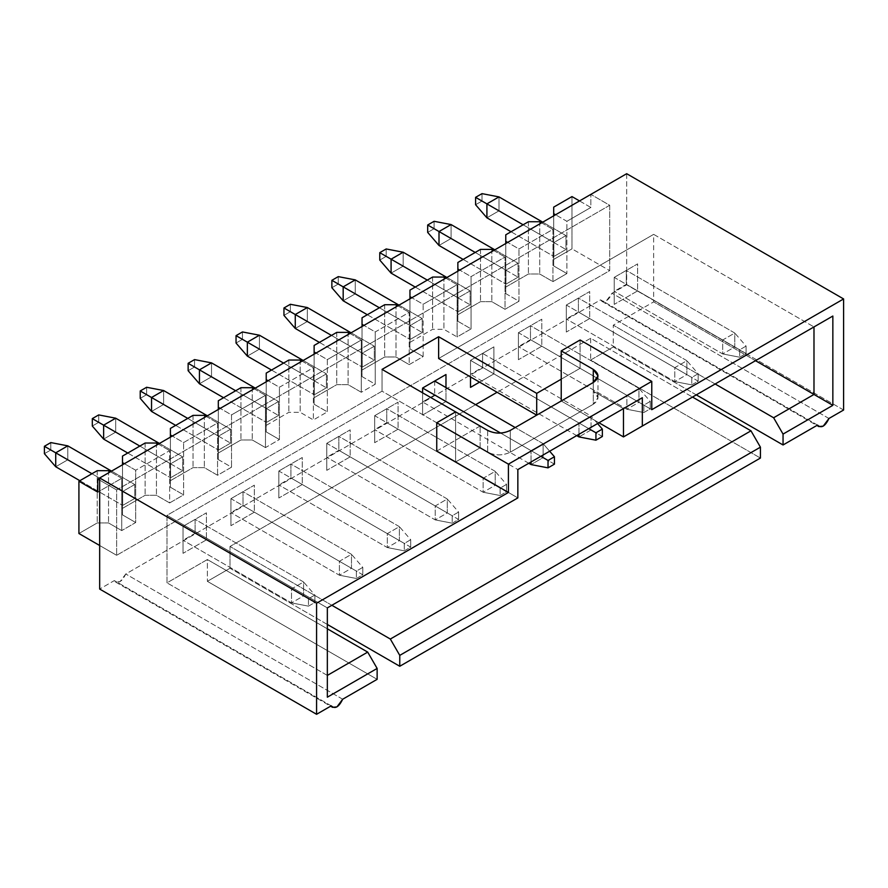 <?xml version="1.0" encoding="UTF-8"?>
<svg xmlns="http://www.w3.org/2000/svg" width="888" height="888" viewBox="0 0 888 888"><rect width="100%" height="100%" fill="white"/><g stroke="black" fill="none" stroke-linecap="round" stroke-linejoin="round"><path stroke-width="0.67" stroke-dasharray="4.44 3.33" d="M626.684 173.704L626.684 284.793L612.032 293.251C608.213 301.154 604.406 303.363 600.588 299.855L125.763 573.992C121.945 581.906 118.126 584.104 114.319 580.597L99.667 589.055L114.319 580.597L115.64 582.084L120.035 581.651L125.763 573.992L600.588 299.855L601.909 301.343L606.315 300.91L612.032 293.251L626.684 284.793L626.684 173.704M609.701 205.283L116.639 489.954L116.639 555.3L609.701 270.629L609.701 205.283L590.842 194.394L99.667 477.977L590.842 194.394L609.701 205.283L609.701 270.629L116.639 555.3L116.639 489.954L609.701 205.283M561.227 379.198L580.097 368.309L651.77 409.69L580.097 368.309L561.227 379.198M436.741 451.082L480.119 426.029L455.6 411.877L455.6 440.193L436.741 451.082M843.6 410.023L626.684 284.793L843.6 410.023M828.948 418.481L612.032 293.251L828.948 418.481M817.504 425.086L600.588 299.855L817.504 425.086M696.281 394.883L613.286 346.975L590.653 360.04L760.417 458.053L590.653 360.04L613.286 346.975L613.286 325.186L653.657 301.887L653.657 234.365L438.628 358.508L653.657 234.365L813.985 326.928L653.657 234.365L653.657 301.887L613.286 325.186L613.286 346.975L696.281 394.883M327.339 624.453L230.003 568.253L207.37 581.329L377.134 679.331L207.37 581.329L230.003 568.253L230.003 546.475L475.591 404.684L230.003 546.475L230.003 568.253L327.339 624.453M342.679 699.233L125.763 573.992L342.679 699.233M331.235 705.838L114.319 580.597L331.235 705.838M99.667 480.153L116.639 489.954L99.667 480.153M99.667 545.498L116.639 555.3L99.667 545.498M122.489 508.358L145.121 495.293L156.443 495.293L169.641 502.919L183.605 494.86L170.396 487.235L170.396 480.697L193.04 467.632L204.351 467.632L217.56 475.258L231.513 467.199L218.315 459.573L218.315 453.035L240.948 439.971L252.259 439.971L265.468 447.596L279.42 439.538L266.222 431.912L266.222 425.374L288.855 412.31L300.177 412.31L313.375 419.935L327.339 411.877L314.13 404.251L314.13 397.713L336.763 384.648L348.085 384.648L361.294 392.274L375.247 384.215L362.038 376.59L362.038 370.052L384.682 356.987L395.993 356.987L409.202 364.613L423.154 356.554L409.956 348.929L409.956 342.391L432.589 329.326L443.911 329.326L457.109 336.952L471.073 328.893L457.864 321.267L457.864 314.729L480.497 301.665L491.819 301.665L505.017 309.29L518.981 301.232L505.772 293.606L505.772 287.079L528.404 274.004L539.726 274.004L552.935 281.629L566.888 273.571L553.69 265.945L553.69 259.418L571.983 248.851L609.701 270.629L571.983 248.851L571.983 196.581L571.983 248.851L553.69 259.418L553.69 265.945L566.888 273.571L552.935 281.629L552.935 229.359L518.981 248.962L518.981 301.232L505.017 309.29L505.017 257.021L471.073 276.623L471.073 328.893L457.109 336.952L457.109 284.682L423.154 304.284L423.154 356.554L409.202 364.613L409.202 312.343L375.247 331.946L375.247 384.215L361.294 392.274L361.294 340.004L327.339 359.607L327.339 411.877L313.375 419.935L313.375 367.665L279.42 387.257L279.42 439.538L265.468 447.596L265.468 395.315L231.513 414.918L231.513 467.199L217.56 475.258L217.56 422.977L183.605 442.579L183.605 494.86L169.641 502.919L169.641 450.638L135.698 470.24L135.698 522.521L122.489 514.896L122.489 456.088L122.489 514.896L135.698 522.521L121.734 530.58L135.698 522.521L135.698 470.24L124.376 463.714L135.698 470.24L169.641 450.638L169.641 502.919L156.443 495.293L145.121 495.293L122.489 508.358M78.921 533.522L97.214 522.954L108.536 522.954L121.734 530.58L121.734 478.299L97.78 492.13L121.734 478.299L110.423 471.772L121.734 478.299L121.734 530.58L108.536 522.954L97.214 522.954L78.921 533.522M579.531 200.932L590.842 207.47L590.842 194.394L590.842 207.47L566.888 221.301L566.888 273.571L566.888 221.301L555.566 214.763L566.888 221.301L590.842 207.47L579.531 200.932M536.707 415.14L561.227 400.988L536.707 415.14M580.097 339.993L580.097 368.309L580.097 339.993M480.119 426.029L455.6 440.193L455.6 461.971L480.119 447.807L480.119 426.029L480.119 447.807L382.04 391.186L382.04 369.397L382.04 391.186L167.011 515.329L167.011 582.85L207.37 559.54L207.37 581.329L207.37 559.54L327.339 628.804L207.37 559.54L167.011 582.85L167.011 515.329L382.04 391.186L480.119 447.807L455.6 461.971L455.6 411.877L480.119 426.029M590.653 338.261L590.653 360.04L590.653 338.261L692.507 397.058L590.653 338.261L497.102 392.274L590.653 338.261M183.039 526.329L206.427 512.82L206.427 539.837L183.039 553.335L183.039 526.329L206.427 512.82L183.039 526.329L183.039 553.335L206.427 539.837L206.427 512.82L195.116 519.358L195.116 533.3L206.427 539.837L195.116 533.3L183.039 540.27L183.039 553.335L183.039 526.329L291.497 588.944L303.574 581.973L195.116 519.358L183.039 526.329L183.039 540.27L195.116 533.3L195.116 519.358L303.574 581.973L303.574 595.915L195.116 533.3L303.574 595.915L291.497 602.885L183.039 540.27L291.497 602.885L291.497 588.944L183.039 526.329M230.947 498.668L254.334 485.17L254.334 512.176L230.947 525.674L230.947 498.668L254.334 485.17L230.947 498.668L230.947 525.674L254.334 512.176L254.334 485.17L243.023 491.697L243.023 505.638L254.334 512.176L243.023 505.638L230.947 512.609L230.947 525.674L230.947 498.668L339.405 561.283L351.481 554.312L243.023 491.697L230.947 498.668L230.947 512.609L243.023 505.638L243.023 491.697L351.481 554.312L351.481 568.253L243.023 505.638L351.481 568.253L339.405 575.224L230.947 512.609L339.405 575.224L339.405 561.283L230.947 498.668M278.854 471.006L302.253 457.509L302.253 484.515L278.854 498.013L278.854 471.006L302.253 457.509L278.854 471.006L278.854 498.013L302.253 484.515L302.253 457.509L290.931 464.036L290.931 477.977L302.253 484.515L290.931 477.977L278.854 484.948L278.854 498.013L278.854 471.006L387.323 533.621L399.389 526.651L290.931 464.036L278.854 471.006L278.854 484.948L290.931 477.977L290.931 464.036L399.389 526.651L399.389 540.592L290.931 477.977L399.389 540.592L387.323 547.563L278.854 484.948L387.323 547.563L387.323 533.621L278.854 471.006M326.773 443.345L350.161 429.848L350.161 456.854L326.773 470.351L326.773 443.345L350.161 429.848L326.773 443.345L326.773 470.351L350.161 456.854L350.161 429.848L338.839 436.374L338.839 450.316L350.161 456.854L338.839 450.316L326.773 457.287L326.773 470.351L326.773 443.345L435.231 505.96L447.297 498.989L338.839 436.374L326.773 443.345L326.773 457.287L338.839 450.316L338.839 436.374L447.297 498.989L447.297 512.931L338.839 450.316L447.297 512.931L435.231 519.902L326.773 457.287L435.231 519.902L435.231 505.96L326.773 443.345M374.681 415.684L398.068 402.186L398.068 429.193L374.681 442.69L374.681 415.684L398.068 402.186L374.681 415.684L374.681 442.69L398.068 429.193L398.068 402.186L386.757 408.713L386.757 422.655L398.068 429.193L386.757 422.655L374.681 429.626L374.681 442.69L374.681 415.684L483.139 478.299L495.215 471.339L386.757 408.713L374.681 415.684L374.681 429.626L386.757 422.655L386.757 408.713L495.215 471.339L495.215 485.27L386.757 422.655L495.215 485.27L483.139 492.241L374.681 429.626L483.139 492.241L483.139 478.299L374.681 415.684M445.976 387.59L445.976 401.531L422.588 415.029L422.588 392.818L422.588 415.029L445.976 401.531L445.976 387.59M470.507 360.361L493.895 346.864L493.895 373.87L479.553 382.14L493.895 373.87L493.895 346.864L470.507 360.361L493.895 346.864L482.573 353.391L482.573 367.332L493.895 373.87L482.573 367.332L470.507 374.303L470.507 387.368L470.507 360.361L470.507 376.912L470.507 360.361L578.965 422.977L591.031 416.017L482.573 353.391L470.507 360.361L470.507 374.303L482.573 367.332L482.573 353.391L591.031 416.017L591.031 429.947L482.573 367.332L591.031 429.947L578.965 436.918L591.031 429.947L591.031 416.017L578.965 422.977L470.507 360.361M518.414 332.7L541.802 319.203L541.802 346.209L518.414 359.707L518.414 332.7L541.802 319.203L518.414 332.7L518.414 359.707L541.802 346.209L541.802 319.203L530.48 325.73L530.48 339.671L541.802 346.209L530.48 339.671L518.414 346.642L518.414 359.707L518.414 332.7L626.873 395.327L638.938 388.356L530.48 325.73L518.414 332.7L518.414 346.642L530.48 339.671L530.48 325.73L638.938 388.356L638.938 402.286L530.48 339.671L638.938 402.286L626.873 409.257L518.414 346.642L626.873 409.257L626.873 395.327L518.414 332.7M566.322 305.039L589.71 291.541L589.71 318.548L566.322 332.045L566.322 305.039L589.71 291.541L566.322 305.039L566.322 332.045L589.71 318.548L589.71 291.541L578.399 298.068L578.399 312.01L589.71 318.548L578.399 312.01L566.322 318.981L566.322 332.045L566.322 305.039L674.78 367.665L686.857 360.695L578.399 298.068L566.322 305.039L566.322 318.981L578.399 312.01L578.399 298.068L686.857 360.695L686.857 374.625L578.399 312.01L686.857 374.625L674.78 381.596L566.322 318.981L674.78 381.596L674.78 367.665L566.322 305.039M614.23 277.378L637.617 263.88L637.617 290.887L614.23 304.384L614.23 277.378L637.617 263.88L614.23 277.378L614.23 304.384L637.617 290.887L637.617 263.88L626.306 270.407L626.306 284.349L637.617 290.887L626.306 284.349L614.23 291.32L614.23 304.384L614.23 277.378L722.688 340.004L734.765 333.033L626.306 270.407L614.23 277.378L614.23 291.32L626.306 284.349L626.306 270.407L734.765 333.033L734.765 346.964L626.306 284.349L734.765 346.964L722.688 353.935L614.23 291.32L722.688 353.935L722.688 340.004L614.23 277.378M715.151 383.993L613.286 325.186L715.151 383.993M331.857 605.283L230.003 546.475L331.857 605.283M134.754 484.515L122.677 491.486L122.677 505.416L134.754 498.446L134.754 484.515L111.555 471.117L134.754 484.515L134.754 498.446L122.677 505.416L122.677 491.486L134.754 484.515M182.662 456.854L170.585 463.825L170.585 477.755L182.662 470.784L182.662 456.854L159.463 443.456L182.662 456.854L182.662 470.784L170.585 477.755L170.585 463.825L182.662 456.854M230.569 429.193L218.504 436.163L218.504 450.094L230.569 443.134L230.569 429.193L207.37 415.795L230.569 429.193L230.569 443.134L218.504 450.094L218.504 436.163L230.569 429.193M278.488 401.531L266.411 408.502L266.411 422.433L278.488 415.473L278.488 401.531L255.278 388.134L278.488 401.531L278.488 415.473L266.411 422.433L266.411 408.502L278.488 401.531M326.396 373.87L314.319 380.841L314.319 394.772L326.396 387.812L326.396 373.87L303.197 360.473L326.396 373.87L326.396 387.812L314.319 394.772L314.319 380.841L326.396 373.87M374.303 346.209L362.226 353.18L362.226 367.121L374.303 360.151L374.303 346.209L351.104 332.811L374.303 346.209L374.303 360.151L362.226 367.121L362.226 353.18L374.303 346.209M422.211 318.548L410.145 325.519L410.145 339.46L422.211 332.489L422.211 318.548L399.012 305.15L422.211 318.548L422.211 332.489L410.145 339.46L410.145 325.519L422.211 318.548M470.129 290.887L458.053 297.857L458.053 311.799L470.129 304.828L470.129 290.887L446.919 277.489L470.129 290.887L470.129 304.828L458.053 311.799L458.053 297.857L470.129 290.887M518.037 263.225L505.96 270.196L505.96 284.138L518.037 277.167L518.037 263.225L494.838 249.828L518.037 263.225L518.037 277.167L505.96 284.138L505.96 270.196L518.037 263.225M565.945 235.564L553.879 242.535L553.879 256.477L565.945 249.506L565.945 235.564L542.746 222.167L565.945 235.564L565.945 249.506L553.879 256.477L553.879 242.535L565.945 235.564M97.214 470.684L97.214 522.954L97.214 470.684M145.121 443.023L145.121 495.293L145.121 443.023M156.443 443.023L156.443 495.293L156.443 443.023M158.33 444.111L169.641 450.638L158.33 444.111M170.396 487.235L183.605 494.86L183.605 442.579L172.283 436.052L183.605 442.579L217.56 422.977L217.56 475.258L204.351 467.632L193.04 467.632L170.396 480.697L170.396 487.235L170.396 437.14L170.396 487.235M170.396 428.427L170.396 480.697L170.396 428.427M193.04 415.362L193.04 467.632L193.04 415.362M204.351 415.362L204.351 467.632L204.351 415.362M206.238 416.45L217.56 422.977L206.238 416.45M218.315 459.573L231.513 467.199L231.513 414.918L220.202 408.391L231.513 414.918L265.468 395.315L265.468 447.596L252.259 439.971L240.948 439.971L218.315 453.035L218.315 459.573L218.315 409.479L218.315 459.573M218.315 400.766L218.315 453.035L218.315 400.766M240.948 387.701L240.948 439.971L240.948 387.701M252.259 387.701L252.259 439.971L252.259 387.701M254.146 388.789L265.468 395.315L254.146 388.789M266.222 431.912L279.42 439.538L279.42 387.257L268.109 380.73L279.42 387.257L313.375 367.665L313.375 419.935L300.177 412.31L288.855 412.31L266.222 425.374L266.222 431.912L266.222 381.818L266.222 431.912M266.222 373.104L266.222 425.374L266.222 373.104M288.855 360.04L288.855 412.31L288.855 360.04M300.177 360.04L300.177 412.31L300.177 360.04M302.064 361.127L313.375 367.665L302.064 361.127M314.13 404.251L327.339 411.877L327.339 359.607L316.017 353.069L327.339 359.607L361.294 340.004L361.294 392.274L348.085 384.648L336.763 384.648L314.13 397.713L314.13 404.251L314.13 354.157L314.13 404.251M314.13 345.443L314.13 397.713L314.13 345.443M336.763 332.378L336.763 384.648L336.763 332.378M348.085 332.378L348.085 384.648L348.085 332.378M349.972 333.466L361.294 340.004L349.972 333.466M362.038 376.59L375.247 384.215L375.247 331.946L363.925 325.408L375.247 331.946L409.202 312.343L409.202 364.613L395.993 356.987L384.682 356.987L362.038 370.052L362.038 376.59L362.038 326.495L362.038 376.59M362.038 317.782L362.038 370.052L362.038 317.782M384.682 304.717L384.682 356.987L384.682 304.717M395.993 304.717L395.993 356.987L395.993 304.717M397.88 305.805L409.202 312.343L397.88 305.805M409.956 348.929L423.154 356.554L423.154 304.284L411.843 297.746L423.154 304.284L457.109 284.682L457.109 336.952L443.911 329.326L432.589 329.326L409.956 342.391L409.956 348.929L409.956 298.834L409.956 348.929M409.956 290.121L409.956 342.391L409.956 290.121M432.589 277.056L432.589 329.326L432.589 277.056M443.911 277.056L443.911 329.326L443.911 277.056M445.787 278.144L457.109 284.682L445.787 278.144M457.864 321.267L471.073 328.893L471.073 276.623L459.751 270.085L471.073 276.623L505.017 257.021L505.017 309.29L491.819 301.665L480.497 301.665L457.864 314.729L457.864 321.267L457.864 271.173L457.864 321.267M457.864 262.459L457.864 314.729L457.864 262.459M480.497 249.395L480.497 301.665L480.497 249.395M491.819 249.395L491.819 301.665L491.819 249.395M493.706 250.483L505.017 257.021L493.706 250.483M505.772 293.606L518.981 301.232L518.981 248.962L507.659 242.424L518.981 248.962L552.935 229.359L552.935 281.629L539.726 274.004L528.404 274.004L505.772 287.079L505.772 293.606L505.772 243.512L505.772 293.606M505.772 234.798L505.772 287.079L505.772 234.798M528.404 221.734L528.404 274.004L528.404 221.734M539.726 221.734L539.726 274.004L539.726 221.734M541.613 222.821L552.935 229.359L541.613 222.821M553.69 215.851L553.69 265.945L553.69 215.851M553.69 207.137L553.69 259.418L553.69 207.137M108.536 470.684L108.536 522.954L108.536 470.684M122.489 464.801L122.489 514.896L122.489 464.801M327.339 675.413L327.339 607.892L167.011 515.329L327.339 607.892L327.339 675.413L167.011 582.85L327.339 675.413M517.848 497.902L517.848 469.586L517.848 497.902L455.6 461.971L517.848 497.902M598.956 422.766L561.227 400.988L598.956 422.766M623.476 408.602L593.295 391.186L593.295 382.473L593.295 391.186L623.476 408.602M487.667 430.391L487.667 452.17L517.848 469.586L487.667 452.17C495.215 455.744 502.752 455.744 510.3 452.17L593.295 404.251C599.5 399.9 599.5 395.537 593.295 391.186L597.979 397.713L593.295 404.251L593.295 382.473L593.295 404.251L510.3 452.17L510.3 430.391L510.3 452.17C502.752 455.799 495.215 455.799 487.667 452.17L487.667 430.391M422.588 388.023L422.588 415.029L422.588 388.023M434.665 381.052L434.665 394.994L445.976 401.531L434.665 394.994L422.588 401.964L434.665 394.994L434.665 381.052M755.51 360.695L653.657 301.887L755.51 360.695M91.93 473.726L122.677 491.486L91.93 473.726M79.865 480.697L122.677 505.416L79.865 480.697M55.722 466.755L67.788 459.795L134.754 498.446L67.788 459.795L67.788 445.854L67.788 459.795L55.722 466.755M139.849 446.065L170.585 463.825L139.849 446.065M127.772 453.035L170.585 477.755L127.772 453.035M103.63 439.105L115.695 432.134L182.662 470.784L115.695 432.134L115.695 418.193L115.695 432.134L103.63 439.105M187.757 418.403L218.504 436.163L187.757 418.403M175.68 425.374L218.504 450.094L175.68 425.374M151.537 411.444L163.614 404.473L230.569 443.134L163.614 404.473L163.614 390.531L163.614 404.473L151.537 411.444M235.664 390.742L266.411 408.502L235.664 390.742M223.587 397.713L266.411 422.433L223.587 397.713M199.445 383.783L211.522 376.812L278.488 415.473L211.522 376.812L211.522 362.87L211.522 376.812L199.445 383.783M283.572 363.081L314.319 380.841L283.572 363.081M271.506 370.052L314.319 394.772L271.506 370.052M247.364 356.121L259.429 349.151L326.396 387.812L259.429 349.151L259.429 335.209L259.429 349.151L247.364 356.121M331.49 335.431L362.226 353.18L331.49 335.431M319.414 342.391L362.226 367.121L319.414 342.391M295.271 328.46L307.337 321.489L374.303 360.151L307.337 321.489L307.337 307.548L307.337 321.489L295.271 328.46M379.398 307.77L410.145 325.519L379.398 307.77M367.321 314.729L410.145 339.46L367.321 314.729M343.179 300.799L355.256 293.828L422.211 332.489L355.256 293.828L355.256 279.887L355.256 293.828L343.179 300.799M427.306 280.108L458.053 297.857L427.306 280.108M415.24 287.068L458.053 311.799L415.24 287.068M391.086 273.138L403.163 266.167L470.129 304.828L403.163 266.167L403.163 252.225L403.163 266.167L391.086 273.138M475.213 252.447L505.96 270.196L475.213 252.447M463.148 259.418L505.96 284.138L463.148 259.418M439.005 245.477L451.071 238.506L518.037 277.167L451.071 238.506L451.071 224.564L451.071 238.506L439.005 245.477M523.132 224.786L553.879 242.535L523.132 224.786M511.055 231.757L553.879 256.477L511.055 231.757M486.913 217.815L498.989 210.845L565.945 249.506L498.989 210.845L498.989 196.903L498.989 210.845L486.913 217.815M543.123 443.678L515.207 427.55L543.123 443.678L543.123 457.609L434.665 394.994L543.123 457.609L531.046 464.579L543.123 457.609L543.123 443.678L531.046 450.638L543.123 443.678L549.661 451.226L543.123 443.678M500.577 433.044L531.046 450.638L500.577 433.044M528.782 463.27L422.588 401.964L528.782 463.27M531.046 461.971L531.046 450.638L540.859 456.31L531.046 450.638L531.046 461.971M576.701 435.62L470.507 374.303L576.701 435.62M578.965 434.31L578.965 422.977L588.766 428.649L578.965 422.977L578.965 434.31M44.4 453.69L50.816 449.994L67.788 459.795L50.816 449.994L50.816 442.579L50.816 449.994L44.4 453.69M92.308 426.029L98.723 422.333L115.695 432.134L98.723 422.333L98.723 414.918L98.723 422.333L92.308 426.029M140.226 398.368L146.631 394.672L163.614 404.473L146.631 394.672L146.631 387.268L146.631 394.672L140.226 398.368M188.134 370.707L194.55 367.01L211.522 376.812L194.55 367.01L194.55 359.607L194.55 367.01L188.134 370.707M236.042 343.046L242.457 339.349L259.429 349.151L242.457 339.349L242.457 331.946L242.457 339.349L236.042 343.046M283.949 315.384L290.365 311.688L307.337 321.489L290.365 311.688L290.365 304.284L290.365 311.688L283.949 315.384M331.868 287.723L338.273 284.027L355.256 293.828L338.273 284.027L338.273 276.623L338.273 284.027L331.868 287.723M379.775 260.062L386.191 256.366L403.163 266.167L386.191 256.366L386.191 248.962L386.191 256.366L379.775 260.062M427.683 232.401L434.099 228.704L451.071 238.506L434.099 228.704L434.099 221.301L434.099 228.704L427.683 232.401M475.591 204.739L482.006 201.043L498.989 210.845L482.006 201.043L482.006 193.639L482.006 201.043L475.591 204.739M291.497 588.944L308.469 598.745L314.885 595.049L303.574 581.973L291.497 588.944L291.497 602.885L303.574 595.915L303.574 581.973L314.885 595.049L314.885 602.453L303.574 595.915L314.885 602.453L308.469 606.149L291.497 602.885L308.469 606.149L308.469 598.745L291.497 588.944M339.405 561.283L356.388 571.084L362.792 567.388L351.481 554.312L339.405 561.283L339.405 575.224L351.481 568.253L351.481 554.312L362.792 567.388L362.792 574.791L351.481 568.253L362.792 574.791L356.388 578.488L339.405 575.224L356.388 578.488L356.388 571.084L339.405 561.283M387.323 533.621L404.295 543.423L410.711 539.726L399.389 526.651L387.323 533.621L387.323 547.563L399.389 540.592L399.389 526.651L410.711 539.726L410.711 547.13L399.389 540.592L410.711 547.13L404.295 550.838L387.323 547.563L404.295 550.838L404.295 543.423L387.323 533.621M435.231 505.96L452.203 515.762L458.619 512.065L447.297 498.989L435.231 505.96L435.231 519.902L447.297 512.931L447.297 498.989L458.619 512.065L458.619 519.469L447.297 512.931L458.619 519.469L452.203 523.176L435.231 519.902L452.203 523.176L452.203 515.762L435.231 505.96M483.139 478.299L500.111 488.1L506.526 484.404L495.215 471.339L483.139 478.299L483.139 492.241L495.215 485.27L495.215 471.339L506.526 484.404L506.526 491.808L495.215 485.27L506.526 491.808L500.111 495.515L483.139 492.241L500.111 495.515L500.111 488.1L483.139 478.299M554.434 464.147L543.123 457.609L554.434 464.147M597.569 423.565L591.031 416.017L597.569 423.565M602.353 436.485L591.031 429.947L602.353 436.485M626.873 395.327L643.844 405.128L650.26 401.42L638.938 388.356L626.873 395.327L626.873 409.257L638.938 402.286L638.938 388.356L650.26 401.42L650.26 408.824L638.938 402.286L650.26 408.824L643.844 412.531L626.873 409.257L643.844 412.531L643.844 405.128L626.873 395.327M674.78 367.665L691.763 377.467L698.168 373.759L686.857 360.695L674.78 367.665L674.78 381.596L686.857 374.625L686.857 360.695L698.168 373.759L698.168 381.163L686.857 374.625L698.168 381.163L691.763 384.87L674.78 381.596L691.763 384.87L691.763 377.467L674.78 367.665M722.688 340.004L739.671 349.805L746.087 346.098L734.765 333.033L722.688 340.004L722.688 353.935L734.765 346.964L734.765 333.033L746.087 346.098L746.087 353.502L734.765 346.964L746.087 353.502L739.671 357.209L722.688 353.935L739.671 357.209L739.671 349.805L722.688 340.004M308.469 598.745L308.469 606.149L314.885 602.453L314.885 595.049L308.469 598.745M356.388 571.084L356.388 578.488L362.792 574.791L362.792 567.388L356.388 571.084M404.295 543.423L404.295 550.838L410.711 547.13L410.711 539.726L404.295 543.423M452.203 515.762L452.203 523.176L458.619 519.469L458.619 512.065L452.203 515.762M500.111 488.1L500.111 495.515L506.526 491.808L506.526 484.404L500.111 488.1M643.844 405.128L643.844 412.531L650.26 408.824L650.26 401.42L643.844 405.128M691.763 377.467L691.763 384.87L698.168 381.163L698.168 373.759L691.763 377.467M739.671 349.805L739.671 357.209L746.087 353.502L746.087 346.098L739.671 349.805M601.909 301.343L816.882 425.452M115.64 582.084L330.602 706.193M597.979 397.713L597.979 375.935"/><path stroke-width="1.33" d="M99.667 589.055L99.667 477.977L626.684 173.704L99.667 477.977L99.667 589.055L316.583 714.296L316.583 603.207L99.667 477.977L316.583 603.207L508.413 492.463L436.741 451.082L508.413 492.463L316.583 603.207L316.583 714.296L99.667 589.055M438.628 336.73L536.707 393.362L561.227 379.198L536.707 393.362L438.628 336.73L438.628 358.508L536.707 415.14L536.707 393.362L536.707 415.14L438.628 358.508L438.628 336.73L382.04 369.397L438.628 336.73M651.77 409.69L843.6 298.945L626.684 173.704L843.6 298.945L843.6 410.023L828.948 418.481L823.232 426.14L818.825 426.573L817.504 425.086L783.05 444.977L696.281 394.883L783.05 444.977L817.504 425.086C821.322 428.593 825.141 426.395 828.948 418.481L843.6 410.023L843.6 298.945L651.77 409.69L651.77 381.385L508.413 464.147L508.413 492.463L508.413 464.147L436.741 422.766L436.741 451.082L436.741 422.766L455.6 411.877L382.04 369.397L455.6 411.877L436.741 422.766L508.413 464.147L651.77 381.385L651.77 409.69M760.417 458.053L399.767 666.266L327.339 624.453L399.767 666.266L760.417 458.053L760.417 447.164L760.417 458.053M377.134 679.331L342.679 699.233L336.952 706.892L332.556 707.325L331.235 705.838L316.583 714.296L331.235 705.838C335.054 709.346 338.861 707.137 342.679 699.233L377.134 679.331L377.134 668.442L327.339 697.191L327.339 607.892L517.848 497.902L517.848 469.586L642.335 397.713L642.335 426.029L832.844 316.039L832.844 405.339L783.05 434.088L783.05 444.977L783.05 434.088L773.626 417.76L715.151 383.993L773.626 417.76L783.05 434.088L832.844 405.339L832.844 316.039L642.335 426.029L642.335 397.713L517.848 469.586L517.848 497.902L327.339 607.892L327.339 697.191L377.134 668.442L377.134 679.331M99.667 477.977L97.78 479.065L99.667 480.153L97.78 479.065L97.78 492.13L78.921 481.241L78.921 533.522L99.667 545.498L78.921 533.522L78.921 481.241L97.78 492.13L97.78 479.065L99.667 477.977M571.983 196.581L579.531 200.932L571.983 196.581L553.69 207.137L571.983 196.581M561.227 400.988L561.227 350.893L580.097 339.993L651.77 381.385L580.097 339.993L561.227 350.893L593.295 369.397C599.5 373.759 599.5 378.11 593.295 382.473L510.3 430.391C502.752 433.966 495.215 433.966 487.667 430.391L455.6 411.877L487.667 430.391C495.215 434.021 502.752 434.021 510.3 430.391L593.295 382.473L593.295 369.397L561.227 350.893L561.227 400.988M475.591 404.684L497.102 392.274L475.591 404.684M422.588 388.023L445.976 374.525L445.976 387.59L445.976 374.525L422.588 388.023L445.976 374.525L422.588 388.023L422.588 392.818L422.588 388.023L500.577 433.044L422.588 388.023M479.553 382.14L470.507 387.368L470.507 376.912L470.507 387.368L479.553 382.14M692.507 397.058L750.982 430.824L760.417 447.164L399.767 655.377L399.767 666.266L399.767 655.377L390.332 639.038L331.857 605.283L390.332 639.038L750.982 430.824L692.507 397.058M327.339 628.804L367.699 652.114L377.134 668.442L367.699 652.114L327.339 675.413L367.699 652.114L327.339 628.804M97.214 470.684L78.921 481.241L97.214 470.684L108.536 470.684L97.214 470.684M110.423 471.772L108.536 470.684L110.423 471.772M122.489 456.088L145.121 443.023L156.443 443.023L158.33 444.111L156.443 443.023L145.121 443.023L122.489 456.088L122.489 464.801L122.489 456.088M172.283 436.052L170.396 434.965L170.396 437.14L170.396 428.427L193.04 415.362L204.351 415.362L206.238 416.45L204.351 415.362L193.04 415.362L170.396 428.427L170.396 434.965L172.283 436.052M220.202 408.391L218.315 407.303L218.315 409.479L218.315 400.766L240.948 387.701L252.259 387.701L254.146 388.789L252.259 387.701L240.948 387.701L218.315 400.766L218.315 407.303L220.202 408.391M268.109 380.73L266.222 379.642L266.222 381.818L266.222 373.104L288.855 360.04L300.177 360.04L302.064 361.127L300.177 360.04L288.855 360.04L266.222 373.104L266.222 379.642L268.109 380.73M316.017 353.069L314.13 351.981L314.13 354.157L314.13 345.443L336.763 332.378L348.085 332.378L349.972 333.466L348.085 332.378L336.763 332.378L314.13 345.443L314.13 351.981L316.017 353.069M363.925 325.408L362.038 324.32L362.038 326.495L362.038 317.782L384.682 304.717L395.993 304.717L397.88 305.805L395.993 304.717L384.682 304.717L362.038 317.782L362.038 324.32L363.925 325.408M411.843 297.746L409.956 296.659L409.956 298.834L409.956 290.121L432.589 277.056L443.911 277.056L445.787 278.144L443.911 277.056L432.589 277.056L409.956 290.121L409.956 296.659L411.843 297.746M459.751 270.085L457.864 268.997L457.864 271.173L457.864 262.459L480.497 249.395L491.819 249.395L493.706 250.483L491.819 249.395L480.497 249.395L457.864 262.459L457.864 268.997L459.751 270.085M507.659 242.424L505.772 241.336L505.772 243.512L505.772 234.798L528.404 221.734L539.726 221.734L541.613 222.821L539.726 221.734L528.404 221.734L505.772 234.798L505.772 241.336L507.659 242.424M555.566 214.763L553.69 213.675L553.69 215.851L553.69 207.137L553.69 213.675L555.566 214.763M124.376 463.714L122.489 462.626L124.376 463.714M327.339 607.892L517.848 497.902L327.339 607.892M623.476 408.602L642.335 397.713L623.476 408.602L623.476 436.918L832.844 316.039L813.985 326.928L813.985 394.45L832.844 405.339L813.985 394.45L773.626 417.76L813.985 394.45L755.51 360.695L813.985 394.45L813.985 326.928L623.476 436.918L598.956 422.766L623.476 436.918L623.476 408.602L517.848 469.586L623.476 408.602M750.982 430.824L390.332 639.038L399.767 655.377L760.417 447.164L750.982 430.824M593.295 382.473L597.979 375.935L593.295 369.397L593.295 382.473M67.788 445.854L55.722 452.825L91.93 473.726L55.722 452.825L55.722 466.755L79.865 480.697L55.722 466.755L55.722 452.825L67.788 445.854L111.555 471.117L67.788 445.854L50.816 442.579L44.4 446.287L55.722 452.825L44.4 446.287L44.4 453.69L55.722 466.755L44.4 453.69L44.4 446.287L50.816 442.579L67.788 445.854M115.695 418.193L103.63 425.163L139.849 446.065L103.63 425.163L103.63 439.105L127.772 453.035L103.63 439.105L103.63 425.163L115.695 418.193L159.463 443.456L115.695 418.193L98.723 414.918L92.308 418.625L103.63 425.163L92.308 418.625L92.308 426.029L103.63 439.105L92.308 426.029L92.308 418.625L98.723 414.918L115.695 418.193M163.614 390.531L151.537 397.502L187.757 418.403L151.537 397.502L151.537 411.444L175.68 425.374L151.537 411.444L151.537 397.502L163.614 390.531L207.37 415.795L163.614 390.531L146.631 387.268L140.226 390.964L151.537 397.502L140.226 390.964L140.226 398.368L151.537 411.444L140.226 398.368L140.226 390.964L146.631 387.268L163.614 390.531M211.522 362.87L199.445 369.841L235.664 390.742L199.445 369.841L199.445 383.783L223.587 397.713L199.445 383.783L199.445 369.841L211.522 362.87L255.278 388.134L211.522 362.87L194.55 359.607L188.134 363.303L199.445 369.841L188.134 363.303L188.134 370.707L199.445 383.783L188.134 370.707L188.134 363.303L194.55 359.607L211.522 362.87M259.429 335.209L247.364 342.18L283.572 363.081L247.364 342.18L247.364 356.121L271.506 370.052L247.364 356.121L247.364 342.18L259.429 335.209L303.197 360.473L259.429 335.209L242.457 331.946L236.042 335.642L247.364 342.18L236.042 335.642L236.042 343.046L247.364 356.121L236.042 343.046L236.042 335.642L242.457 331.946L259.429 335.209M307.337 307.548L295.271 314.519L331.49 335.431L295.271 314.519L295.271 328.46L319.414 342.391L295.271 328.46L295.271 314.519L307.337 307.548L351.104 332.811L307.337 307.548L290.365 304.284L283.949 307.981L295.271 314.519L283.949 307.981L283.949 315.384L295.271 328.46L283.949 315.384L283.949 307.981L290.365 304.284L307.337 307.548M355.256 279.887L343.179 286.857L379.398 307.77L343.179 286.857L343.179 300.799L367.321 314.729L343.179 300.799L343.179 286.857L355.256 279.887L399.012 305.15L355.256 279.887L338.273 276.623L331.868 280.319L343.179 286.857L331.868 280.319L331.868 287.723L343.179 300.799L331.868 287.723L331.868 280.319L338.273 276.623L355.256 279.887M403.163 252.225L391.086 259.196L427.306 280.108L391.086 259.196L391.086 273.138L415.24 287.068L391.086 273.138L391.086 259.196L403.163 252.225L446.919 277.489L403.163 252.225L386.191 248.962L379.775 252.658L391.086 259.196L379.775 252.658L379.775 260.062L391.086 273.138L379.775 260.062L379.775 252.658L386.191 248.962L403.163 252.225M451.071 224.564L439.005 231.535L475.213 252.447L439.005 231.535L439.005 245.477L463.148 259.418L439.005 245.477L439.005 231.535L451.071 224.564L494.838 249.828L451.071 224.564L434.099 221.301L427.683 224.997L439.005 231.535L427.683 224.997L427.683 232.401L439.005 245.477L427.683 232.401L427.683 224.997L434.099 221.301L451.071 224.564M498.989 196.903L486.913 203.874L523.132 224.786L486.913 203.874L486.913 217.815L511.055 231.757L486.913 217.815L486.913 203.874L498.989 196.903L542.746 222.167L498.989 196.903L482.006 193.639L475.591 197.336L486.913 203.874L475.591 197.336L475.591 204.739L486.913 217.815L475.591 204.739L475.591 197.336L482.006 193.639L498.989 196.903M515.207 427.55L434.665 381.052L515.207 427.55M531.046 464.579L528.782 463.27L531.046 464.579L531.046 461.971L531.046 464.579L548.029 467.854L531.046 464.579M578.965 436.918L576.701 435.62L578.965 436.918L578.965 434.31L578.965 436.918L595.937 440.193L578.965 436.918M540.859 456.31L548.029 460.439L554.434 456.743L549.661 451.226L554.434 456.743L554.434 464.147L548.029 467.854L548.029 460.439L540.859 456.31M588.766 428.649L595.937 432.778L602.353 429.082L597.569 423.565L602.353 429.082L602.353 436.485L595.937 440.193L595.937 432.778L588.766 428.649M548.029 460.439L548.029 467.854L554.434 464.147L554.434 456.743L548.029 460.439M595.937 432.778L595.937 440.193L602.353 436.485L602.353 429.082L595.937 432.778M816.882 425.452L818.825 426.573M330.602 706.193L332.556 707.325"/></g></svg>
